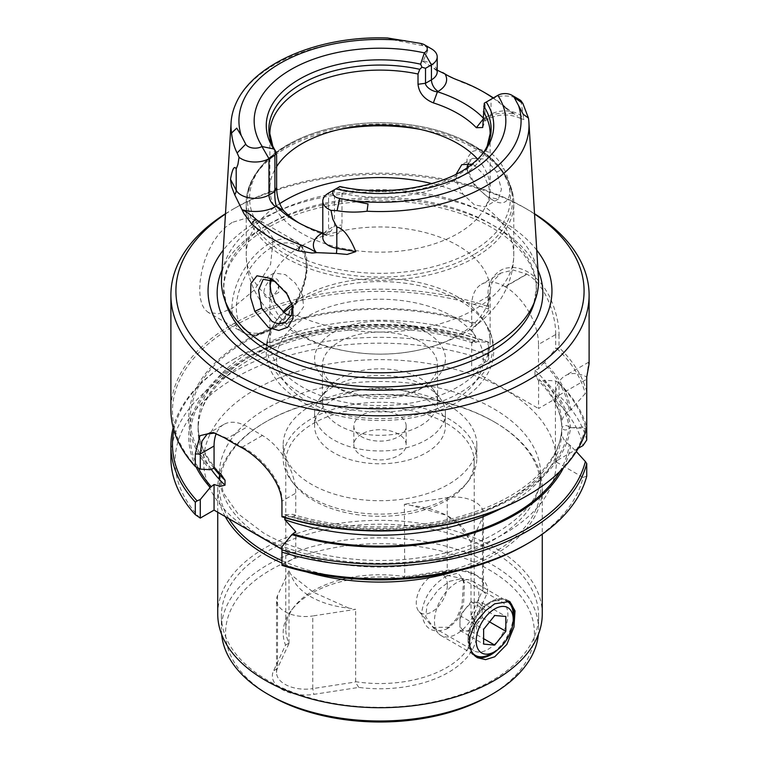 <?xml version="1.0" encoding="UTF-8"?>
<svg xmlns="http://www.w3.org/2000/svg" width="760" height="760" viewBox="0 0 760 760"><rect width="100%" height="100%" fill="white"/><g stroke="black" fill="none" stroke-linecap="round" stroke-linejoin="round"><path stroke-width="0.57" stroke-dasharray="3.8 2.85" d="M476.596 624.511A15.704 9.063 120 0 0 482.153 610.204A15.704 9.063 120 0 0 476.596 602.309A15.704 9.063 120 0 0 465.49 608.712A15.704 9.063 120 0 0 459.942 623.019A15.704 9.063 120 0 0 465.49 630.923A15.704 9.063 120 0 0 476.596 624.511L482.153 617.605L482.153 602.803L471.048 601.806L459.942 615.619L459.942 630.429L471.048 631.417L476.596 624.511M472.045 652.413A31.407 18.136 -60 0 1 468.825 640.975A31.407 18.136 -60 0 1 481.821 610.137A31.407 18.136 -60 0 1 505.59 600.381M447.355 584.991A21.983 12.692 120 0 0 440.524 574.066A21.983 12.692 120 0 0 424.526 582.322A21.983 12.692 120 0 0 416.271 602.936A21.983 12.692 120 0 0 418.94 611.458A21.983 12.692 120 0 0 436.373 608.494A21.983 12.692 120 0 0 447.355 584.991M478.885 595.498A31.407 18.136 120 0 0 472.378 581.125A31.407 18.136 120 0 0 469.119 579.899A31.407 18.136 120 0 0 446.262 591.679A31.407 18.136 120 0 0 434.473 621.139A31.407 18.136 120 0 0 438.283 633.308A31.407 18.136 120 0 0 440.971 635.512A31.407 18.136 120 0 0 465.177 627.105A31.407 18.136 120 0 0 478.885 595.498M513.237 615.334A31.407 18.136 -60 0 1 491.036 653.79M471.048 601.806L494.731 615.486M482.153 602.803L505.837 616.474M482.153 617.605L489.582 621.899M471.048 631.417L483.626 638.685M459.942 630.429L483.626 644.1M459.942 615.619L483.626 629.299M401.175 578.303A96.834 55.907 0 0 0 311.534 593.322A96.834 55.907 0 0 0 291.602 610.033A96.834 55.907 0 0 0 285.513 645.078L273.457 671.051A32.974 19.038 0 0 0 313.842 694.364L358.824 687.41A96.834 55.907 0 0 0 448.466 672.381A96.834 55.907 0 0 0 474.487 620.625L486.542 594.662A32.974 19.038 0 0 0 478.002 576.27A32.974 19.038 0 0 0 446.158 571.349L401.175 578.303L404.757 576.831L404.367 504.241A94.212 54.397 180 0 1 411.255 505.466L446.623 515.327L459.543 525.397L468.873 538.736A70.661 40.793 0 0 0 411.255 505.466M358.824 687.41L355.243 682.033L355.632 681.692A94.212 54.397 0 0 0 446.623 667.612A94.212 54.397 0 0 0 474.212 629.156A94.212 54.397 0 0 0 471.01 615.087L474.487 620.625M197.087 467.799A207.537 119.814 180 0 1 233.254 326.458A207.537 119.814 180 0 1 488.585 309.073L488.091 306.565A209.105 120.726 0 0 0 232.142 324.539A209.105 120.726 0 0 0 170.895 409.906M483.369 118.123A118.55 68.447 180 0 1 483.702 118.474L484.367 118.094A29.098 16.806 180 0 1 514.491 114.095L513.513 113.544A74.328 42.911 180 0 1 503.386 106.257L507.214 108.556A150.841 87.087 0 0 0 493.392 97.926M514.833 114.313L507.214 108.556M458.603 80.408L446.548 74.879M447.308 75.326L445.977 74.556M291.108 315.894L298.205 314.697L303.591 306.869L302.442 295.079L295.383 283.195L285.399 274.635L274.132 273.001L270.341 279.12M488.091 354.72L488.851 358.615L488.585 342.142L488.091 342.19L488.091 354.72A209.105 120.726 0 0 0 232.142 372.695A209.105 120.726 0 0 0 170.895 458.061M200.07 518.092A204.915 118.303 180 0 1 235.106 377.824A204.915 118.303 180 0 1 487.578 360.791L488.851 358.615M449.654 581.276L461.558 578.626L464.483 583.205L463.552 604.285L457.52 619.371L449.654 627.247L433.409 627.389L425.714 616.731L427.025 605.226L437.94 590.083L449.654 581.276M446.623 576.023L457.938 573.116L463.609 580.079L461.976 605.587L456.095 619.324L446.623 628.995C432.05 633.992 423.738 628.596 421.705 612.788C423.795 597.227 432.108 584.972 446.623 576.023M292.258 304.836L287.195 293.123L286.795 293.74M468.397 163.305L472.739 158.336L485.602 159.049L496.764 172.13L501.439 189.25L498.389 199.13L487.806 197.096L474.42 185.355L467.808 172.482L467.4 167.523M491.35 199.12C509.171 211.251 515.859 192.042 503.775 168.473C499.881 161.158 495.036 155.772 489.259 152.304L479.997 149.425L471.922 151.582L467.058 158.431L466.906 168.473L474.829 184.347C479.969 190.788 485.478 195.719 491.35 199.12L487.929 197.163M228.902 518.69A160.683 92.767 180 0 1 219.317 487.122A160.683 92.767 180 0 1 266.37 421.524A160.683 92.767 180 0 1 493.62 421.524L494.731 422.161A162.26 93.679 0 0 0 265.269 422.161L265.269 422.161A162.26 93.679 0 0 0 217.74 488.404A162.26 93.679 0 0 0 225.264 516.591M556.386 462.033L555.427 461.5L556.386 460.93A176.386 101.84 0 0 0 504.725 389.471A176.386 101.84 0 0 0 255.274 389.471A176.386 101.84 0 0 0 255.274 533.491A176.386 101.84 0 0 0 447.06 555.674A176.386 101.84 0 0 0 556.386 462.033L583.043 477.423A204.915 118.303 180 0 1 524.903 545.129M474.212 461.909A94.212 54.397 0 0 1 466.003 484.11A94.212 54.397 0 0 1 446.623 500.375A94.212 54.397 180 0 1 313.376 500.375A94.212 54.397 180 0 1 293.997 484.11A94.212 54.397 180 0 1 285.788 461.909A94.212 54.397 180 0 1 313.376 423.443A94.212 54.397 0 0 1 446.623 423.443A94.212 54.397 0 0 1 474.212 461.909L474.212 629.156M448.466 497.733A96.834 55.907 180 0 1 291.602 481.033A96.834 55.907 180 0 1 283.166 458.204A96.834 55.907 180 0 1 311.534 418.674A96.834 55.907 0 0 1 417.059 406.552A96.834 55.907 0 0 1 476.833 458.204A96.834 55.907 0 0 1 468.397 481.033A96.834 55.907 0 0 1 448.466 497.733M476.833 444.809A96.834 55.907 180 0 0 417.059 393.167A96.834 55.907 180 0 0 311.534 405.279A96.834 55.907 0 0 0 283.166 444.809A96.834 55.907 0 0 0 342.94 496.461A96.834 55.907 0 0 0 448.466 484.348A96.834 55.907 180 0 0 476.833 444.809L476.833 458.204M285.513 645.078L288.99 643.226A94.212 54.397 180 0 1 285.788 629.156A94.212 54.397 180 0 1 293.997 606.945A94.212 54.397 180 0 1 313.376 590.691A94.212 54.397 180 0 1 404.367 576.612M288.99 643.226L288.99 570.855A94.212 54.397 180 0 0 291.118 574.826A70.661 40.793 0 0 0 348.745 608.095A94.212 54.397 0 0 0 355.632 609.33L312.759 615.961L312.759 688.607L355.243 682.033M348.745 608.095L313.376 592.258L291.127 574.826M221.407 615.761A158.593 91.561 180 0 0 319.305 700.35A158.593 91.561 180 0 0 492.147 680.504A158.593 91.561 0 0 0 538.593 615.761A158.593 91.561 0 0 0 440.695 531.164A158.593 91.561 0 0 0 267.852 551.019A158.593 91.561 180 0 0 221.407 615.761L221.407 629.432A158.593 91.561 180 0 1 267.852 564.689A158.593 91.561 0 0 1 440.695 544.844A158.593 91.561 0 0 1 538.593 629.432A158.593 91.561 0 0 1 538.356 634.457M217.74 614.033A162.26 93.679 0 0 1 265.269 547.789A162.26 93.679 180 0 1 442.092 527.487A162.26 93.679 180 0 1 542.26 614.033M508.573 600.942A32.452 18.734 120 0 0 507.262 600.048A32.452 18.734 120 0 0 491.036 601.654L487.986 603.411A28.148 16.255 120 0 0 468.084 637.887A28.148 16.255 120 0 0 473.917 650.769A28.148 16.255 120 0 0 487.986 649.382A28.148 16.255 -60 0 0 506.378 624.577A28.148 16.255 -60 0 0 502.065 602.015A28.148 16.255 -60 0 0 487.986 603.411L491.036 601.654A32.452 18.734 -60 0 0 468.084 641.402A32.452 18.734 -60 0 0 474.81 656.26L477.356 657.723M476.045 656.868A32.452 18.734 -60 0 1 474.81 656.26M489.183 695.885A154.403 89.148 0 0 0 489.183 569.819A154.403 89.148 0 0 0 270.816 569.819A154.403 89.148 0 0 0 270.816 695.885M221.54 277.998A158.564 91.542 0 0 1 267.881 216.514A158.564 91.542 180 0 1 492.119 216.514A158.564 91.542 180 0 1 538.46 277.998M536.75 250.154A171.95 99.275 180 0 0 258.409 220.761A171.95 99.275 0 0 0 223.25 250.154M461.044 81.899A150.841 87.087 180 0 1 486.656 93.774M235.286 105.022A149.007 86.032 180 0 1 392.967 39.824L422.911 45.714L428.991 47.614A19.684 11.362 180 0 1 431.442 48.82M437.209 70.186L423.197 61.569C421.781 61.142 421.781 60.971 423.187 61.037L428.991 47.614M173.888 430.255A207.537 119.814 180 0 1 233.254 359.527L232.142 360.164A209.105 120.726 0 0 0 173.185 427.719M232.142 222.433L225.131 227.487L218.557 234.365L212.819 242.611L208.173 251.588L204.516 261.136L201.809 271.139L200.193 280.867L199.671 289.674L200.193 297.464L201.809 304.104L204.516 309.149L208.173 312.388L218.557 313.776L232.142 308.417L254.4 289.93L270.588 264.394L273.258 238.688L260.832 221.189L247.105 217.873L232.142 222.433M278.777 292.353L271.377 296.628A10.469 6.042 -60 0 1 263.967 292.353A10.469 6.042 -60 0 1 271.377 279.528A10.469 6.042 -60 0 1 278.777 283.803A10.469 6.042 -60 0 1 271.377 296.628L278.777 292.353L278.777 283.803M271.519 279.556A110.133 63.584 180 0 1 302.119 245.575A110.133 63.584 180 0 1 457.881 245.575A110.133 63.584 0 0 1 490.133 290.529A110.133 63.584 0 0 1 457.881 335.492A110.133 63.584 0 0 1 302.119 335.492A110.133 63.584 180 0 1 269.866 290.529L269.866 341.981A110.133 63.584 180 0 0 302.119 386.945A110.133 63.584 0 0 0 422.151 400.729A110.133 63.584 0 0 0 490.133 341.981A110.133 63.584 0 0 0 483.977 321.014A110.133 63.584 0 0 0 457.881 297.017A110.133 63.584 180 0 0 291.916 303.81M299.25 223.126A110.133 63.584 180 0 0 302.119 224.846L302.119 224.846A110.133 63.584 0 0 0 326.638 235.505C335.901 237.025 341.022 233.519 341.981 224.998L341.981 193.373L340.252 189.126L338.048 187.615L328.558 193.097L328.558 229.416A9.424 5.444 -120 0 1 326.601 233.728C320.188 238.725 323.769 236.987 322.791 237.452A19.684 11.362 180 0 1 328.558 229.416L334.485 225.995L334.485 189.667M477.66 159.173A110.133 63.584 180 0 1 490.133 188.565A110.133 63.584 180 0 1 422.151 247.313A110.133 63.584 180 0 1 302.119 233.529A110.133 63.584 0 0 1 269.866 188.565A110.133 63.584 0 0 1 276.63 166.62M473.689 254.666A132.496 76.494 180 0 1 286.311 254.666A132.496 76.494 0 0 1 248.035 193.743C254.191 165.072 278.274 144.172 320.302 131.034C339.017 125.552 358.834 122.778 379.753 122.721C415.748 122.959 446.785 130.387 472.844 144.98C495.463 158.203 508.497 174.458 511.964 193.743A132.496 76.494 180 0 1 473.689 254.666M339.748 129.38A133.788 77.235 0 0 0 285.399 148.428A133.788 77.235 0 0 0 246.212 203.043A133.788 77.235 0 0 0 328.805 274.398A133.788 77.235 0 0 0 474.601 257.659A133.788 77.235 0 0 0 513.788 203.043C512.886 179.303 498.123 159.676 469.49 144.162A132.496 76.494 0 0 1 473.689 146.48A132.496 76.494 180 0 1 511.964 193.743M456.133 174.173L456.409 180.063L457.558 184.272L463.087 194.256L474.392 204.839L484.861 206.825L485.868 206.359L489.82 199.348L489.012 187.368L483.626 174.515L474.601 165.405L471.969 164.15M275.177 281.456L287.195 293.123M469.49 144.162A132.496 76.494 0 0 0 290.51 144.162A132.496 76.494 0 0 0 286.311 146.48A132.496 76.494 0 0 0 248.035 193.743M437.579 365.322A57.579 33.24 0 0 1 420.717 388.825A57.579 33.24 0 0 0 420.717 388.825L426.265 385.624A65.427 37.772 0 0 0 426.265 332.205A65.427 37.772 0 0 0 333.735 332.205A65.427 37.772 0 0 0 333.735 385.624A65.427 37.772 0 0 0 426.265 385.624L420.717 388.825A57.579 33.24 180 0 1 339.283 388.825A57.579 33.24 180 0 1 322.42 365.322A57.579 33.24 180 0 1 339.292 341.82A57.579 33.24 0 0 1 402.03 334.609A57.579 33.24 0 0 1 437.579 365.322L437.579 402.087A57.579 33.24 0 0 0 432.563 388.512A57.579 33.24 0 0 0 339.292 378.575A57.579 33.24 180 0 0 327.437 388.512L320.273 397.765A65.427 37.772 0 0 0 314.573 413.183A65.427 37.772 0 0 0 354.958 448.087A65.427 37.772 0 0 0 426.265 439.897A65.427 37.772 180 0 0 445.426 413.183L445.426 426.008A65.427 37.772 180 0 1 426.265 452.722A65.427 37.772 0 0 1 354.958 460.911A65.427 37.772 0 0 1 314.573 426.008A65.427 37.772 0 0 1 333.735 399.294A65.427 37.772 180 0 1 405.042 391.115A65.427 37.772 180 0 1 445.426 426.008M437.579 402.087A57.579 33.24 0 0 1 420.707 425.59A57.579 33.24 180 0 1 357.969 432.791A57.579 33.24 180 0 1 322.42 402.087A57.579 33.24 180 0 1 327.437 388.512M432.563 388.512L439.726 397.765A65.427 37.772 180 0 0 333.735 386.479A65.427 37.772 0 0 0 320.273 397.765M269.866 290.529A110.133 63.584 180 0 1 270.076 286.615M534.536 214.006A204.079 117.819 0 0 0 524.305 207.651A204.079 117.819 0 0 0 235.695 207.651L232.142 209.703A209.105 120.726 0 0 1 527.858 209.703L527.858 209.703A209.105 120.726 0 0 1 534.517 213.721M225.482 213.721A209.105 120.726 180 0 1 232.142 209.703L235.695 207.651A204.079 117.819 0 0 0 225.464 214.006M528.561 272.384C521.588 268.195 514.567 266.712 507.5 267.938C498.95 268.698 487.056 279.566 488.1 294.842M488.091 306.565L488.091 294.034L488.851 295.944L492.072 282.292L500.887 273.058L513.266 270.037L526.699 274.094L504.992 286.624A47.111 27.198 60 0 0 481.431 284.297A47.111 27.198 60 0 0 471.675 305.862L471.675 330.296L475.228 335.797L475.228 340.708L471.675 342.104L472.891 342.922L477.641 341.63L488.851 342.418M361.494 434.131A26.172 15.105 0 0 0 353.827 444.809A26.172 15.105 0 0 0 369.987 458.774A26.172 15.105 0 0 0 398.506 455.497A26.172 15.105 0 0 0 406.173 444.809A26.172 15.105 0 0 0 390.013 430.853A26.172 15.105 0 0 0 361.494 434.131M361.494 415.321A26.172 15.105 0 0 0 353.827 426.008A26.172 15.105 0 0 0 369.987 439.964A26.172 15.105 0 0 0 398.506 436.696A26.172 15.105 0 0 0 406.173 426.008A26.172 15.105 0 0 0 390.013 412.053A26.172 15.105 0 0 0 361.494 415.321M396.558 579.405A160.683 92.767 0 0 0 540.683 487.122A160.683 92.767 0 0 0 493.63 421.524L494.731 422.161A162.26 93.679 180 0 1 542.26 488.404A162.26 93.679 180 0 1 494.731 554.648A162.26 93.679 180 0 1 453.577 571.9M306.423 571.9A162.26 93.679 180 0 1 281.951 563.046M207.195 434.045L223.82 424.45A47.111 27.198 -120 0 1 247.37 426.787L262.438 435.48A47.111 27.198 -120 0 1 295.745 493.183L295.745 515.385L291.906 516.876A191.273 110.428 0 0 0 570.665 427.642L585.361 428.469L586.748 427.984L585.361 426.968L570.665 427.785L569.231 428.621A189.734 109.544 0 0 0 543.352 380.865L538.517 380.693L534.964 375.193A181.887 105.013 180 0 1 561.773 426.512L561.783 426.825C560.861 410.903 553.156 395.58 538.669 380.865L538.517 408.548L554.41 399.37A204.915 118.303 180 0 1 583.043 445.541M534.964 375.193L534.964 370.281L538.517 368.885L543.352 363.128A189.734 109.544 180 0 1 569.231 410.884C565.183 413.221 562.694 416.793 561.773 421.601L561.773 426.512C562.694 430.255 565.183 430.958 569.231 428.621M569.231 410.884L570.665 410.058L586.748 391.827L586.748 379.231L555.427 397.309A47.111 27.198 60 0 1 565.183 375.744A47.111 27.198 60 0 1 586.748 376.988M555.427 461.5L555.427 397.309M578.236 448.315L556.386 460.93M559.844 471.494A189.734 109.544 0 0 0 569.231 444.552L576.289 451.516M586.748 476.14L583.043 477.423M570.665 427.642L569.231 426.816A189.734 109.544 180 0 1 293.047 516.211M569.231 426.816C565.183 424.479 562.694 425.182 561.773 428.925L561.783 428.611C560.633 460.911 526.566 494.978 472.539 512.63C418.617 531.031 347.7 531.706 292.733 514.32L284.772 514.729L284.772 517.645M284.772 514.729A181.887 105.013 180 0 0 561.773 428.925L561.773 433.837A181.887 105.013 180 0 1 501.457 508.336M569.231 444.552C565.183 442.215 562.694 438.644 561.773 433.837M555.683 380.998L558.999 383.125L558.999 395.656L555.683 397.195L555.683 380.998L544.473 380.209A191.273 110.428 180 0 1 570.665 427.785M488.585 309.073L488.851 295.944L471.675 305.862M558.999 334.97L558.999 347.5L555.683 348.745L555.683 334.533L558.999 334.97M281.951 565.364L281.951 546.706M291.906 516.876L281.951 516.268L281.951 516.79M281.951 516.268L281.951 501.144L295.745 493.183M488.585 342.142A207.537 119.814 0 0 0 233.254 359.527L232.142 360.164A209.105 120.726 180 0 1 488.091 342.19M558.999 383.125A209.105 120.726 180 0 1 586.748 427.452M586.748 439.983A209.105 120.726 0 0 0 558.999 395.656M586.758 376.931L588.649 362.197L589.105 363.878M586.748 391.827A209.105 120.726 0 0 0 558.999 347.5M558.999 335.777C559.578 322.088 553.156 301.748 547.114 292.277C541.538 282.796 534.888 275.889 527.145 271.567M556.861 348.498A207.537 119.814 180 0 1 585.361 393.908M570.665 410.058A191.273 110.428 0 0 0 544.473 362.472L555.683 348.745M585.361 428.469A207.537 119.814 180 0 1 526.756 495.909M488.851 310.156L477.641 323.893A191.273 110.428 0 0 0 248.662 338.57A191.273 110.428 0 0 0 210.216 469.708M570.665 445.379A191.273 110.428 180 0 1 563.464 467.827M585.361 426.968A207.537 119.814 0 0 0 556.861 381.558M196.194 467.153A191.273 110.428 180 0 1 263.065 349.191A191.273 110.428 180 0 1 477.641 341.63M544.473 380.209L543.352 380.865M543.352 363.128L544.473 362.472M477.641 323.893L471.675 330.296M538.517 368.885L538.517 344.441L555.683 334.533M471.675 342.104L471.675 369.959L538.517 408.548M487.578 360.791L471.675 369.959M555.683 397.195L554.41 399.37M281.951 565.25L295.745 557.279L295.745 531.658M526.024 273.724C544.892 283.233 556.187 314.44 555.683 335.293M239.998 446.747L242.278 447.117A205.694 118.75 180 0 1 227.221 438.425L214.899 433.038M281.941 501.904C283.442 481.973 260.281 455.411 241.585 446.756M482.704 127.518L485.013 120.859L485.099 102.714L491.036 99.284A19.684 11.362 180 0 1 518.861 99.284M520.952 100.71L523.83 119.662L520.543 118.408L516.971 115.415M295.745 515.385L292.733 514.32M295.745 557.279L281.951 549.318M439.726 397.765A65.427 37.772 180 0 1 445.426 413.183M538.517 344.441A47.111 27.198 60 0 0 505.2 286.748L504.992 286.624M223.82 424.45A47.111 27.198 -120 0 0 216.267 433.533M514.491 114.095A74.328 42.911 180 0 1 513.513 113.544M493.117 98.078A146.291 84.464 180 0 1 503.386 106.257M485.013 120.859L483.702 118.474L483.369 118.902M322.791 232.921L330.714 231.363L334.485 225.995L341.981 224.998M485.099 102.714L484.281 103.189M491.036 99.284L498.066 95.228L491.036 99.284L491.036 114.247A19.684 11.362 180 0 1 523.64 118.731M387.6 38L392.967 39.824M338.048 187.615L339.91 186.532M484.367 118.094A9.424 5.444 60 0 0 489.079 118.56A9.424 5.444 60 0 0 491.036 114.247L485.099 117.667L483.369 121.999M326.638 235.505L322.553 232.883M339.368 186.855A113.743 65.664 0 0 0 472.264 163.923M482.59 153.871A111.121 64.153 180 0 1 481.441 155.41A111.121 64.153 180 0 1 340.252 189.126M269.866 341.981A110.133 63.584 180 0 1 276.022 321.014A110.133 63.584 180 0 1 282.891 311.99M471.01 615.087L471.01 542.716L482.495 517.968A28.785 16.625 0 0 0 483.474 513.665A28.785 16.625 0 0 0 447.241 497.61L404.367 504.241M471.115 615.144L482.495 590.615A28.785 16.625 0 0 0 483.474 586.311A28.785 16.625 0 0 0 475.048 574.56A28.785 16.625 0 0 0 447.241 570.256L404.757 576.831M471.01 542.716A94.212 54.397 0 0 0 468.882 538.736M288.99 570.855L277.505 595.602A28.785 16.625 0 0 0 276.526 599.906A28.785 16.625 0 0 0 312.759 615.961M288.885 643.73L277.505 668.258A28.785 16.625 0 0 0 276.526 672.553A28.785 16.625 0 0 0 312.759 688.607L313.842 694.364M355.632 681.692L355.632 609.33M221.644 634.457A158.593 91.561 180 0 1 221.407 629.432M497.629 649.724A32.452 18.734 120 0 0 513.01 623.077M281.951 560.623A160.683 92.767 0 0 0 363.441 579.405M283.803 312.673A112.86 65.16 0 0 0 273.448 325.27A112.86 65.16 0 0 0 300.19 392.825A112.86 65.16 0 0 0 440.021 401.935A112.86 65.16 0 0 0 486.552 325.27A112.86 65.16 0 0 0 459.809 300.675A112.86 65.16 0 0 0 292.401 305.672M449.654 627.247L446.623 628.995L449.654 627.247M269.382 223.858A156.436 90.316 180 0 1 453.349 207.945A156.436 90.316 180 0 1 533.606 304.827L536.256 288.828C536.18 271.538 527.829 252.624 500.964 233.358C483.863 221.607 462.783 212.866 437.741 207.109C380.827 193.743 310.897 202.245 268.423 227.43C238.906 245.252 224.01 265.715 223.744 288.828L226.394 304.827A156.436 90.316 180 0 1 269.382 223.858M474.42 185.355L474.829 184.347M496.764 172.13L503.775 168.473M266.38 539.904A160.683 92.767 180 0 1 219.317 474.297A160.683 92.767 180 0 1 318.506 388.588A160.683 92.767 180 0 1 493.62 408.699A160.683 92.767 180 0 1 540.683 474.297A160.683 92.767 180 0 1 441.493 560.015A160.683 92.767 180 0 1 266.38 539.904M222.024 270.132A162.849 94.021 180 0 1 264.851 226.47A162.849 94.021 180 0 1 423.453 202.34A162.849 94.021 180 0 1 537.975 270.132M269.154 243.798A52.658 30.4 120 0 0 234.755 290.206A52.658 30.4 120 0 0 242.829 332.395A52.658 30.4 120 0 0 269.154 329.792A52.658 30.4 120 0 0 303.553 283.385A52.658 30.4 120 0 0 295.478 241.195A52.658 30.4 120 0 0 269.154 243.798M271.377 247.646A49.514 28.585 120 0 0 236.36 308.294A49.514 28.585 120 0 0 271.377 328.51A49.514 28.585 120 0 0 306.385 267.862A49.514 28.585 120 0 0 271.377 247.646M453.093 316.711A103.37 59.679 180 0 1 453.093 401.118A103.37 59.679 180 0 1 306.907 401.118A103.37 59.679 180 0 1 306.907 316.711A103.37 59.679 180 0 1 453.093 316.711M341.981 193.373A110.133 63.584 0 0 0 490.133 133.693L490.133 188.565M287.784 251.275A130.416 75.297 0 0 0 472.216 251.275A130.416 75.297 0 0 0 472.216 144.79A130.416 75.297 0 0 0 287.784 144.79A130.416 75.297 0 0 0 287.784 251.275M279.642 203.708A133.788 77.235 0 0 0 246.212 254.79A133.788 77.235 0 0 0 275.139 302.755M296.913 315.334A133.788 77.235 0 0 0 474.601 309.405A133.788 77.235 0 0 0 513.788 254.79A133.788 77.235 0 0 0 484.861 206.825M476.52 342.276A189.734 109.544 0 0 0 262.827 350.426A189.734 109.544 0 0 0 198.407 468.34M211.365 469.053A189.734 109.544 180 0 1 249.755 339.197A189.734 109.544 180 0 1 476.52 324.539M224.684 437.912L227.221 438.425L247.37 426.787M322.791 233.709A9.424 5.444 -120 0 0 326.601 233.728L330.714 231.363M423.681 61.019A19.684 11.362 180 0 1 437.209 71.811C436.335 71.497 439.603 72.894 433.542 68.172M463.087 194.256A133.788 77.235 0 0 0 431.889 183.597M290.51 144.162L286.263 146.509C270.769 155.477 259.578 166.174 252.7 178.59C248.397 186.485 246.24 194.636 246.212 203.043L246.212 254.79C246.516 273.514 252.31 290.301 263.596 305.149L274.863 317.642C292.305 333.402 313.538 344.052 338.57 349.581C383.838 359.1 425.572 353.695 463.762 333.365C477.08 325.784 488.205 316.055 497.135 304.171C507.956 289.522 513.503 273.068 513.788 254.79L513.788 203.043A133.788 77.235 0 0 0 420.251 129.38M534.964 370.281A181.887 105.013 180 0 1 561.773 421.601M214.035 468.226A181.887 105.013 180 0 1 198.113 425.258A181.887 105.013 180 0 1 291.223 333.611A181.887 105.013 180 0 1 475.228 335.797M211.128 469.186A181.887 105.013 180 0 1 198.113 430.179A181.887 105.013 180 0 1 291.223 338.523A181.887 105.013 180 0 1 475.228 340.708M505.2 286.748L526.917 274.217M262.438 435.48L242.278 447.117M523.802 119.12A9.424 7.372 152.5 0 0 523.83 119.662M423.187 61.037A9.424 2.213 99.8 0 0 423.197 61.569M422.911 45.714L420.327 43.349M269.866 188.565L269.866 133.693A110.133 63.584 0 0 0 276.63 155.638M447.241 497.61L447.241 570.256L446.158 571.349M482.495 517.968L482.495 590.615L486.542 594.662M277.505 595.602L277.505 668.258L273.457 671.051M440.524 574.066L469.119 579.899M472.378 581.125L506.739 600.951M440.971 635.512L475.332 655.348M418.94 611.458L438.283 633.308M276.022 321.014L273.448 325.27C268.651 333.194 266.219 341.563 266.161 350.369C266.199 358.454 268.27 366.197 272.365 373.597C278.663 384.683 288.439 394.031 301.673 401.631C331.16 418.94 376.361 424.945 415.131 417.173C441.398 411.958 462.051 402.049 477.071 387.457C491.15 372.21 493.221 362.558 493.839 350.369C493.781 341.563 491.35 333.194 486.552 325.27L483.977 321.014M274.132 273.001L263.188 279.319M464.417 583.195L463.609 580.079M292.752 306.565L291.916 303.278M467.808 172.482L466.906 168.473M219.317 487.122L219.317 474.297L223.269 492.717L237.766 513.532L263.122 532.712C303.05 556.339 368.201 566.418 424.735 556.918C495.282 546.63 543.295 506.255 540.683 474.297L540.683 487.122M266.37 421.524L265.269 422.161M293.997 484.11L291.602 481.033M283.166 444.809L283.166 458.204M285.788 461.909L285.788 629.156M538.593 615.761L538.593 629.432M433.409 627.389L473.917 650.769M468.084 637.887L468.084 641.402M260.832 221.189L295.478 241.195C320.445 253.166 302.527 313.291 270.721 329.945C260.186 335.891 250.885 336.709 242.829 332.395L208.173 312.388M490.133 290.529L490.133 341.981M498.389 199.13L485.868 206.359M298.205 314.697L285.684 321.926M339.283 388.825L333.735 385.624M322.42 365.322L322.42 402.087M314.573 413.183L314.573 426.008M524.305 207.651L527.858 209.703M353.827 426.008L353.827 444.809M542.26 488.404L542.26 534.214M217.74 488.404L217.74 512.25M406.173 426.008L406.173 444.809M588.649 362.197L565.183 375.744M213.142 432.516L216.514 433.39M472.891 342.922C422.322 326.752 369.702 324.206 315.02 335.284C244.349 349.866 196.555 391.428 198.113 430.179L198.113 425.258C198.084 442.187 205.694 458.498 220.951 474.192M500.887 273.058L481.431 284.297M472.739 158.336L461.795 164.654M276.64 282.416L273.552 280.269M520.543 118.408C509.931 113.781 499.443 113.829 489.079 118.56L484.965 120.935M302.119 224.846L296.172 221.407M481.441 155.41L483.825 152.323M293.997 606.945L291.602 610.033M475.048 574.56L478.002 576.27M507.262 600.048L509.808 601.521M461.558 578.626L502.065 602.015M276.526 672.553L276.526 599.906M483.474 586.311L483.474 513.665M466.003 484.11L468.397 481.033"/><path stroke-width="1.14" d="M513.237 619.609A26.172 15.105 120 0 0 494.731 608.922A26.172 15.105 120 0 0 476.226 640.975A26.172 15.105 120 0 0 494.731 651.653A26.172 15.105 120 0 0 513.237 619.609L513.237 615.334A31.407 18.136 -60 0 0 506.739 600.951A31.407 18.136 -60 0 0 505.59 600.381M494.731 615.486L483.626 629.299L483.626 644.1L494.731 645.097L505.837 631.284L505.837 616.474L494.731 615.486M494.731 651.653L491.036 653.79A31.407 18.136 -60 0 1 475.332 655.348A31.407 18.136 -60 0 1 472.045 652.413M489.582 621.899L505.837 631.284M483.626 638.685L494.731 645.097M281.951 549.85A207.537 119.814 0 0 0 526.746 528.969A207.537 119.814 0 0 0 585.361 461.529L586.748 463.609A209.105 120.726 180 0 1 527.858 530.898A209.105 120.726 180 0 1 281.951 552.159L281.951 546.706L291.906 534.612L295.745 531.658L284.772 519.64L284.772 517.645M493.117 98.078A146.291 84.464 180 0 0 483.445 91.922A146.291 84.464 180 0 0 458.603 80.408A74.328 42.911 180 0 1 445.977 74.556A74.328 42.911 180 0 1 445.027 73.995L437.209 70.186M446.548 74.879L442.624 72.495M275.177 281.456L263.188 279.319L258.552 290.253L261.677 308.19L272.203 321.575L277.096 323.409L280.44 323.57L285.684 321.926L291.469 315.077L292.258 304.836M270.341 279.12L269.923 283.575L270.988 291.983L275.139 302.755L285.608 313.832L291.108 315.894M254.819 311.381L268.651 327.683L278.806 330.457L287.784 327.18L293.047 318.563L292.762 306.603L286.795 293.74L273.552 280.269L270.74 278.474L256.966 275.776L250.895 283.651L250.601 297.445L254.819 311.381L261.677 308.19M467.4 167.523L468.397 163.305M281.951 560.623A160.683 92.767 0 0 1 266.38 552.719A160.683 92.767 180 0 1 228.902 518.69M225.264 516.591A162.26 93.679 0 0 0 265.269 554.648A162.26 93.679 180 0 0 281.951 563.046M489.183 695.885L492.147 694.184A158.593 91.561 180 0 1 267.852 694.184L270.816 695.885A154.403 89.148 0 0 0 489.183 695.894L489.183 695.885A154.403 89.148 0 0 0 489.183 695.885L492.147 694.184A158.593 91.561 0 0 0 538.356 634.457M542.26 534.214L542.26 614.033A162.26 93.679 180 0 1 494.731 680.276A162.26 93.679 0 0 1 317.908 700.577A162.26 93.679 0 0 1 217.74 614.033L217.74 512.25M497.629 649.724A32.452 18.734 120 0 1 491.036 654.645A32.452 18.734 -60 0 1 476.045 656.868M494.731 656.783L485.602 659.642L477.356 657.723L474.107 655.158L471.561 651.538L469.984 647.102L469.471 642.2L469.984 636.899L474.107 625.575L477.356 620.255L485.602 610.698L494.731 603.792L509.808 601.521L515.024 610.897L513.95 627.067L506.825 644.461L494.731 656.783M367.033 211.223C356.849 212.543 346.873 212.363 337.088 210.681L339.673 198.388L368.04 203.936L367.033 211.223A149.007 86.032 0 0 0 528.913 122.474L538.46 277.998A158.564 91.542 180 0 1 535.686 298.585A158.564 91.542 180 0 1 492.119 345.971A158.564 91.542 0 0 1 267.881 345.971A158.564 91.542 0 0 1 224.314 298.585A158.564 91.542 0 0 1 221.54 277.998L231.087 122.474A149.007 86.032 180 0 1 235.286 105.022C252.13 63.365 319.19 35.435 387.6 38L420.327 43.349A9.737 5.624 180 0 1 424.412 44.755A9.737 5.624 180 0 1 424.412 52.706L420.631 64.182L421.952 67.203L425.514 68.305L431.442 64.885L431.442 79.847L425.514 83.267L425.514 68.305M223.25 250.154A171.95 99.275 0 0 0 282.273 372.647A171.95 99.275 0 0 0 501.59 361.161A171.95 99.275 180 0 0 536.75 250.154M274.901 155.268L275.719 151.63L276.63 155.638L276.63 187.264C276.688 196.375 279.024 204.184 283.66 210.691L276.298 206.169L275.633 206.559A29.098 16.806 0 0 1 242.079 209.712A74.328 42.911 180 0 1 245.385 211.508A74.328 42.911 0 0 1 255.512 218.794A147.601 85.215 0 0 0 300.694 244.881L298.252 250.8A152.152 87.846 0 0 1 272.412 238.83A152.152 87.846 180 0 1 251.683 223.915L244.055 213.816L234.707 194.759A9.424 7.372 152.5 0 0 236.198 190.247A19.684 11.362 180 0 0 268.964 195.016L274.901 191.596L274.901 155.268L268.964 158.688A19.684 11.362 180 0 1 239.048 157.273L237.918 164.388L236.198 168.976C234.308 165.319 232.408 168.758 230.498 179.284L231.543 186.561L234.707 194.759M239.048 157.273L237.13 152.969L245.727 144.153L241.224 135.489A141.075 81.444 180 0 1 405.327 40.745M231.087 122.474A149.007 86.032 180 0 0 231.562 133.009C232.351 140.666 234.203 147.316 237.13 152.969M281.951 516.79A207.537 119.814 0 0 0 526.746 495.909L527.858 495.273A209.105 120.726 180 0 1 281.951 516.534L281.951 516.79M173.185 427.719A209.105 120.726 0 0 0 170.895 445.531A209.105 120.726 0 0 0 195.31 502.142L197.087 500.859A207.537 119.814 180 0 1 173.888 430.255M511.831 95.228L518.861 99.284A19.684 11.362 180 0 1 520.952 100.71L522.87 103.427L528.438 118.037L523.25 114.323L514.273 97.584A9.737 5.624 180 0 0 511.831 95.228A9.737 5.624 180 0 0 498.066 95.228L484.281 103.189L482.704 127.518L476.339 127.699A110.133 63.584 0 0 0 457.881 113.553A110.133 63.584 180 0 0 433.361 102.885C424.099 99.066 418.978 92.853 418.019 84.265L418.019 74.014L419.748 69.312L421.952 67.203M276.63 166.62A110.133 63.584 0 0 1 457.881 143.602A110.133 63.584 180 0 1 477.66 159.173M300.694 244.881A74.328 42.911 180 0 1 313.31 250.724A74.328 42.911 0 0 1 316.416 252.633L336.357 253.451A9.424 2.213 99.8 0 0 336.813 248.34A19.684 11.362 180 0 1 322.791 237.452L322.791 201.125A19.684 11.362 180 0 1 328.558 193.097L335.587 189.031L328.558 193.097M298.252 250.8L311.98 253.032L316.502 252.69M270.076 286.615A110.133 63.584 180 0 1 271.519 279.556M524.903 545.129A204.915 118.303 180 0 1 524.903 545.139A204.915 118.303 180 0 1 524.894 545.139A204.915 118.303 180 0 1 281.951 565.364L281.951 552.159M524.894 545.139L527.858 543.428A209.105 120.726 180 0 1 281.951 564.689M225.464 214.006A204.079 117.819 0 0 0 241.11 377.283A204.079 117.819 0 0 0 524.305 374.272A204.079 117.819 0 0 0 534.536 214.006M281.951 516.534L281.951 504.003C282.33 482.02 259.587 456.665 239.998 446.747A209.105 120.726 0 0 1 232.142 442.443A209.105 120.726 0 0 1 224.684 437.912L213.142 432.516L199.918 435.698L195.31 453.986L195.31 466.516A209.105 120.726 0 0 1 170.895 409.906L170.895 295.06A209.105 120.726 180 0 0 232.142 380.427A209.105 120.726 180 0 0 527.858 380.427A209.105 120.726 0 0 0 589.105 295.06A209.105 120.726 0 0 0 534.517 213.721M170.895 295.06A209.105 120.726 180 0 1 225.482 213.721M453.577 571.9A162.26 93.679 180 0 1 306.423 571.9M578.236 448.315L583.043 445.541L586.748 439.983L586.748 376.988L589.105 363.878L589.105 295.06M576.289 451.516L585.361 461.529M586.748 463.609L586.748 476.14A209.105 120.726 0 0 1 527.858 543.428L524.903 545.139M197.087 500.859L200.269 499.548L200.269 518.092L214.064 510.122L214.064 484.5L210.216 487.445L200.269 499.548M200.269 518.092L195.31 514.672L195.31 502.142M214.899 433.038L207.195 434.045L201.98 441.17L200.269 453.986L200.269 469.11L195.31 466.516M170.895 445.531L170.895 458.061A209.105 120.726 0 0 0 195.31 514.672M526.756 495.909A207.537 119.814 180 0 1 526.746 495.909L527.858 495.273A209.105 120.726 0 0 0 586.748 427.984M586.748 379.231L586.758 376.931M200.269 469.11L210.216 469.708L214.064 468.226L214.064 446.015L200.269 453.986L195.31 453.986M563.464 467.827A191.273 110.428 180 0 1 291.906 534.612M210.216 487.445A191.273 110.428 180 0 1 196.194 467.153M276.298 206.169A118.55 68.447 0 0 0 296.172 221.407A118.55 68.447 0 0 0 322.553 232.883L322.791 232.921M275.633 206.559A9.424 5.444 60 0 1 268.964 195.016L268.964 158.688L261.934 146.509L273.771 148.979L275.719 151.63M261.934 146.509A9.737 5.624 180 0 1 245.727 144.153M336.813 227.059L336.813 248.34L355.813 251.626C349.438 236.322 343.102 228.133 336.813 227.059L332.785 219.155L331.008 210.368A19.684 11.362 180 0 1 322.791 201.125M424.412 44.755L431.442 48.82A19.684 11.362 180 0 1 437.209 56.848A19.684 11.362 180 0 1 431.442 64.885L424.412 52.706M486.229 102.058A113.743 65.664 0 0 1 483.825 152.323A113.743 65.664 0 0 1 472.264 163.923C445.816 186.304 386.868 197.258 339.91 186.532L335.587 189.031A9.737 5.624 180 0 0 339.673 198.388M456.133 174.173L461.795 164.654L471.969 164.15M214.064 468.226L220.951 474.192L225.036 480.244L225.036 485.155A181.887 105.013 180 0 1 211.128 469.186M214.064 484.5L220.219 486.362L225.036 485.155M281.951 549.318L214.064 510.122M216.267 433.533A47.111 27.198 -120 0 0 214.064 446.015M445.027 73.995A29.098 16.806 180 0 1 438.111 91.38L437.447 91.76A118.55 68.447 180 0 1 483.369 118.123M438.358 91.865C431.3 91.894 424.166 85.377 425.59 82.498M274.882 190.874C274.607 197.391 275.158 202.654 276.526 206.673M355.813 251.626L347.13 254.438L336.357 253.451M331.008 210.368L337.088 210.681M231.562 133.009L236.749 128.136L241.224 135.489M437.447 91.76L433.361 102.885M483.702 118.474L476.339 127.699M276.63 187.264L274.901 191.596M299.25 223.126A110.133 63.584 180 0 1 283.66 210.691M493.392 97.926A150.841 87.087 0 0 0 486.656 93.774L483.445 91.922M528.913 122.474A149.007 86.032 0 0 0 528.438 118.037M420.631 64.182A113.743 65.664 0 0 0 299.573 79.087A113.743 65.664 0 0 0 273.771 148.979M276.231 152.171A111.121 64.153 180 0 1 272.792 146.1A111.121 64.153 180 0 1 305.434 81.653A111.121 64.153 180 0 1 419.748 69.312M483.769 106.267A111.121 64.153 180 0 1 487.207 146.1A111.121 64.153 180 0 1 482.59 153.871M282.891 311.99A110.133 63.584 180 0 1 291.916 303.81M267.852 694.184A158.593 91.561 180 0 1 221.644 634.457M513.01 623.077A32.452 18.734 120 0 0 508.573 600.942M363.441 579.405A160.683 92.767 0 0 0 396.558 579.405M292.401 305.672A112.86 65.16 0 0 0 283.803 312.673M535.686 298.585L533.606 304.827A156.436 90.316 180 0 1 490.618 351.585A156.436 90.316 180 0 1 334.162 374.072A156.436 90.316 180 0 1 226.394 304.827L224.314 298.585M537.975 270.132A162.849 94.021 180 0 1 495.149 359.433A162.849 94.021 180 0 1 299.753 374.765A162.849 94.021 180 0 1 222.024 270.132M487.207 146.1L490.133 133.693A110.133 63.584 0 0 0 483.369 111.739M431.889 183.597A133.788 77.235 0 0 0 285.399 200.174A133.788 77.235 0 0 0 279.642 203.708M293.047 533.947A189.734 109.544 0 0 0 559.844 471.494M198.407 468.34A189.734 109.544 0 0 0 211.365 486.789M322.553 232.883L321.888 233.263A29.098 16.806 0 0 0 316.416 252.633M321.888 233.263A9.424 5.444 -120 0 0 322.791 233.709M262.172 146.376A125.837 72.656 180 0 1 291.023 69.493A125.837 72.656 180 0 1 424.175 52.839M236.198 168.976L236.198 190.247L230.498 179.284M437.209 56.848L437.209 71.811A19.684 11.362 180 0 1 431.442 79.847A9.424 5.444 -120 0 0 438.111 91.38M497.828 95.361A125.837 72.656 180 0 1 468.977 172.244A125.837 72.656 180 0 1 335.825 188.898M518.776 106.248A141.075 81.444 180 0 1 354.673 200.991M420.251 129.38A133.788 77.235 0 0 0 339.748 129.38M501.457 508.336A181.887 105.013 180 0 1 284.772 519.64M225.036 480.244A181.887 105.013 180 0 1 214.035 468.226M522.87 103.417L514.273 97.584M425.514 83.267L418.019 84.265M255.512 218.794L251.683 223.915M418.019 74.014A110.133 63.584 0 0 0 269.866 133.693L272.792 146.1"/></g></svg>
